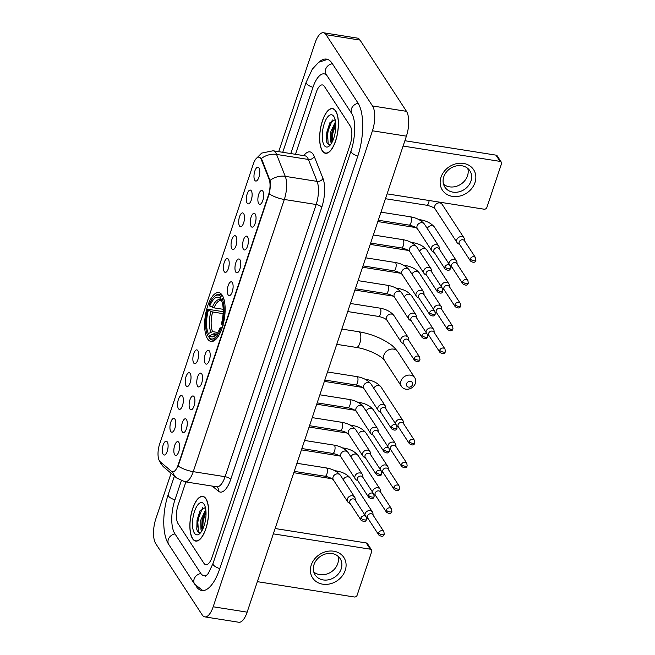<?xml version="1.0" encoding="UTF-8"?>
<svg xmlns="http://www.w3.org/2000/svg" width="655" height="655" viewBox="0 0 655 655"><rect width="100%" height="100%" fill="white"/><g stroke="black" fill="none" stroke-linecap="round" stroke-linejoin="round"><path stroke-width="0.98" d="M207.578 338.864A24.734 9.62 -81 0 0 211.016 341.452A24.734 9.62 -81 0 0 223.412 323.431A24.734 9.62 -81 0 0 222.192 295.184A24.734 9.62 -81 0 0 218.745 292.597A24.734 9.62 -81 0 0 206.35 310.617A24.734 9.62 -81 0 0 207.578 338.864M186.446 419.519A7 2.726 99 0 1 186.978 426.651A7 2.726 99 0 1 184.006 432.496A7 2.726 99 0 1 182.311 431.882A7 2.726 99 0 1 182.188 423.048A7 2.726 99 0 1 186.118 419.126A7 2.726 99 0 1 186.446 419.519M194.085 396.693A7 2.726 99 0 1 194.617 403.816A7 2.726 99 0 1 191.645 409.67A7 2.726 99 0 1 189.95 409.056A7 2.726 99 0 1 189.827 400.221A7 2.726 99 0 1 193.757 396.291A7 2.726 99 0 1 194.085 396.693M201.724 373.858A7 2.726 99 0 1 202.256 380.989A7 2.726 99 0 1 199.284 386.835A7 2.726 99 0 1 197.589 386.221A7 2.726 99 0 1 197.474 377.386A7 2.726 99 0 1 201.396 373.465A7 2.726 99 0 1 201.724 373.858M209.363 351.031A7 2.726 99 0 1 209.895 358.154A7 2.726 99 0 1 206.923 364.008A7 2.726 99 0 1 205.228 363.394A7 2.726 99 0 1 205.113 354.56A7 2.726 99 0 1 209.035 350.63A7 2.726 99 0 1 209.363 351.031M232.288 282.534A7 2.726 99 0 1 232.82 289.657A7 2.726 99 0 1 229.84 295.511A7 2.726 99 0 1 228.145 294.897A7 2.726 99 0 1 228.03 286.063A7 2.726 99 0 1 231.952 282.133A7 2.726 99 0 1 232.288 282.534M239.927 259.707A7 2.726 99 0 1 240.459 266.831A7 2.726 99 0 1 237.478 272.685A7 2.726 99 0 1 235.784 272.071A7 2.726 99 0 1 235.669 263.236A7 2.726 99 0 1 239.591 259.306A7 2.726 99 0 1 239.927 259.707M247.565 236.873A7 2.726 99 0 1 248.098 243.996A7 2.726 99 0 1 245.117 249.85A7 2.726 99 0 1 243.423 249.236A7 2.726 99 0 1 243.308 240.401A7 2.726 99 0 1 247.23 236.471A7 2.726 99 0 1 247.565 236.873M255.204 214.038A7 2.726 99 0 1 255.737 221.169A7 2.726 99 0 1 252.756 227.023A7 2.726 99 0 1 251.061 226.409A7 2.726 99 0 1 250.947 217.575A7 2.726 99 0 1 254.869 213.645A7 2.726 99 0 1 255.204 214.038M262.843 191.211A7 2.726 99 0 1 263.375 198.334A7 2.726 99 0 1 260.395 204.188A7 2.726 99 0 1 258.7 203.574A7 2.726 99 0 1 258.586 194.74A7 2.726 99 0 1 262.508 190.81A7 2.726 99 0 1 262.843 191.211M178.807 442.354A7 2.726 99 0 1 179.339 449.477A7 2.726 99 0 1 176.367 455.331A7 2.726 99 0 1 174.672 454.717A7 2.726 99 0 1 174.549 445.883A7 2.726 99 0 1 178.479 441.953A7 2.726 99 0 1 178.807 442.354M174.91 419.102A7 2.726 99 0 1 175.442 426.225A7 2.726 99 0 1 172.47 432.079A7 2.726 99 0 1 170.775 431.465A7 2.726 99 0 1 170.652 422.631A7 2.726 99 0 1 174.582 418.701A7 2.726 99 0 1 174.91 419.102M182.548 396.275A7 2.726 99 0 1 183.081 403.398A7 2.726 99 0 1 180.109 409.252A7 2.726 99 0 1 178.414 408.638A7 2.726 99 0 1 178.291 399.804A7 2.726 99 0 1 182.221 395.874A7 2.726 99 0 1 182.548 396.275M190.187 373.44A7 2.726 99 0 1 190.72 380.563A7 2.726 99 0 1 187.748 386.417A7 2.726 99 0 1 186.053 385.803A7 2.726 99 0 1 185.93 376.969A7 2.726 99 0 1 189.86 373.039A7 2.726 99 0 1 190.187 373.44M197.826 350.605A7 2.726 99 0 1 198.359 357.736A7 2.726 99 0 1 195.386 363.59A7 2.726 99 0 1 193.692 362.968A7 2.726 99 0 1 193.569 354.142A7 2.726 99 0 1 197.499 350.212A7 2.726 99 0 1 197.826 350.605M228.382 259.282A7 2.726 99 0 1 228.914 266.413A7 2.726 99 0 1 225.942 272.259A7 2.726 99 0 1 224.247 271.645A7 2.726 99 0 1 224.125 262.811A7 2.726 99 0 1 228.055 258.889A7 2.726 99 0 1 228.382 259.282M236.021 236.455A7 2.726 99 0 1 236.553 243.578A7 2.726 99 0 1 233.581 249.432A7 2.726 99 0 1 231.886 248.818A7 2.726 99 0 1 231.764 239.984A7 2.726 99 0 1 235.694 236.054A7 2.726 99 0 1 236.021 236.455M243.66 213.62A7 2.726 99 0 1 244.192 220.751A7 2.726 99 0 1 241.22 226.597A7 2.726 99 0 1 239.525 225.983A7 2.726 99 0 1 239.402 217.149A7 2.726 99 0 1 243.332 213.227A7 2.726 99 0 1 243.66 213.62M251.299 190.793A7 2.726 99 0 1 251.831 197.916A7 2.726 99 0 1 248.859 203.77A7 2.726 99 0 1 247.164 203.156A7 2.726 99 0 1 247.041 194.322A7 2.726 99 0 1 250.971 190.392A7 2.726 99 0 1 251.299 190.793M258.938 167.958A7 2.726 99 0 1 259.47 175.082A7 2.726 99 0 1 256.498 180.936A7 2.726 99 0 1 254.803 180.322A7 2.726 99 0 1 254.689 171.487A7 2.726 99 0 1 258.61 167.557A7 2.726 99 0 1 258.938 167.958M167.271 441.937A7 2.726 99 0 1 167.803 449.06A7 2.726 99 0 1 164.823 454.914A7 2.726 99 0 1 163.136 454.3A7 2.726 99 0 1 163.013 445.466A7 2.726 99 0 1 166.943 441.535A7 2.726 99 0 1 167.271 441.937M160.213 461.783A12.601 4.904 99 0 1 159.517 460.981A12.601 4.904 99 0 1 159.574 444.229L253.338 163.987A12.601 4.904 99 0 1 258.979 157.167A12.601 4.904 99 0 1 261.312 159.632L269.123 179.306A12.601 4.904 99 0 1 268.493 194.912L178.127 464.976A12.601 4.904 99 0 1 172.494 471.796A12.601 4.904 99 0 1 171.43 471.289L160.213 461.783M168.007 447.66A4.2 1.637 -81 0 0 167.729 449.42M259.683 173.681A4.2 1.637 -81 0 0 259.405 175.442M252.044 196.516A4.2 1.637 -81 0 0 251.766 198.277M244.405 219.343A4.2 1.637 -81 0 0 244.127 221.103M236.766 242.178A4.2 1.637 -81 0 0 236.488 243.938M229.127 265.005A4.2 1.637 -81 0 0 228.849 266.765M198.563 356.336A4.2 1.637 -81 0 0 198.285 358.089M190.924 379.163A4.2 1.637 -81 0 0 190.646 380.923M183.285 401.998A4.2 1.637 -81 0 0 183.007 403.758M175.646 424.825A4.2 1.637 -81 0 0 175.368 426.585M179.552 448.077A4.2 1.637 -81 0 0 179.274 449.838M263.58 196.934A4.2 1.637 -81 0 0 263.302 198.694M255.941 219.769A4.2 1.637 -81 0 0 255.663 221.521M248.302 242.596A4.2 1.637 -81 0 0 248.024 244.356M240.663 265.431A4.2 1.637 -81 0 0 240.385 267.191M233.024 288.257A4.2 1.637 -81 0 0 232.746 290.018M210.108 356.754A4.2 1.637 -81 0 0 209.829 358.514M202.469 379.581A4.2 1.637 -81 0 0 202.19 381.341M194.83 402.416A4.2 1.637 -81 0 0 194.551 404.176M187.191 425.242A4.2 1.637 -81 0 0 186.912 427.003M192.57 538.705A22.63 8.81 -81 0 0 195.722 541.071A22.63 8.81 -81 0 0 207.062 524.573A22.63 8.81 -81 0 0 205.948 498.725A22.63 8.81 -81 0 0 202.796 496.359A22.63 8.81 -81 0 0 191.457 512.849A22.63 8.81 -81 0 0 192.57 538.705M322.325 150.904A22.63 8.81 -81 0 0 325.478 153.27A22.63 8.81 -81 0 0 336.817 136.772A22.63 8.81 -81 0 0 335.704 110.924A22.63 8.81 -81 0 0 332.552 108.558A22.63 8.81 -81 0 0 321.212 125.056A22.63 8.81 -81 0 0 322.325 150.904M260.494 157.83L261.926 159.73L270.024 180.444C270.597 184.276 270.327 188.755 269.213 193.88L178.144 466.082A16.334 5.952 -161.5 0 0 193.241 471.666A18.668 7.262 99 0 1 184.89 481.769L216.74 486.804A18.668 7.262 -81 0 0 225.091 476.701L316.168 204.507A18.668 7.262 -81 0 0 317.102 181.386L308.399 159.46A18.668 7.262 -81 0 0 307.539 157.765A18.668 7.262 -81 0 0 304.943 155.808L305.181 155.857M324.381 86.394A14.001 5.445 -81 0 0 322.432 84.929A14.001 5.445 -81 0 0 316.16 92.502L295.479 154.318L316.16 92.502A14.001 5.445 -81 0 1 322.432 84.929A14.001 5.445 -81 0 1 324.381 86.394L350.196 125.981L324.381 86.394M185.864 481.924L178.135 505.03A14.001 5.445 -81 0 0 178.078 523.648L203.893 563.234A14.001 5.445 -81 0 0 205.842 564.7A14.001 5.445 -81 0 0 212.105 557.127L350.138 144.599A14.001 5.445 -81 0 0 350.196 125.981A14.001 5.445 -81 0 1 350.138 144.599L212.105 557.127A14.001 5.445 -81 0 1 205.842 564.7A14.001 5.445 -81 0 1 203.893 563.234L178.078 523.648A14.001 5.445 -81 0 1 178.135 505.03L185.864 481.924M205.875 498.93A22.401 8.72 -81 0 0 202.755 496.588A22.401 8.72 -81 0 0 191.53 512.914A22.401 8.72 -81 0 0 192.644 538.492A22.401 8.72 -81 0 0 195.763 540.842A22.401 8.72 -81 0 0 206.98 524.516A22.401 8.72 -81 0 0 205.875 498.93M201.871 530.861L201.003 529.838L200.684 520.316L205.76 509.426M202.338 530.026L201.805 528.38L202.027 520.529L204.737 512.734L205.924 510.916M194.429 533.137A16.334 6.353 -81 0 0 199.595 533.76A16.334 6.353 -81 0 0 205.539 519.71A16.334 6.353 -81 0 0 204.221 504.514A16.334 6.353 -81 0 0 204.082 504.293A16.334 6.353 -81 0 0 194.502 511.424A16.334 6.353 -81 0 0 194.429 533.137M205.367 507.445L199.726 511.195L196.697 528.962L197.458 531.287L200.561 532.761M198.481 532.605L197.712 520.226L202.583 507.764M202.714 529.265L203.107 521.077L205.989 511.866M196.787 529.379L197.04 520.119L200.094 510.581M202.059 529.355L202.436 520.971L205.293 511.817M345.226 570.39A18.668 15.794 -33.1 0 1 322.719 584.186A18.668 15.794 -33.1 0 1 311.256 565.019A18.668 15.794 -33.1 0 1 333.755 551.215A18.668 15.794 -33.1 0 1 345.226 570.39M314.023 564.594A14.934 12.633 146.9 0 0 315.104 574.902A14.934 12.633 146.9 0 0 328.966 579.691A14.934 12.633 146.9 0 0 341.198 568.892A14.934 12.633 146.9 0 0 340.117 558.584A14.934 12.633 146.9 0 0 326.255 553.786A14.934 12.633 146.9 0 0 314.023 564.594M337.996 556.201A14.934 12.633 -33.1 0 1 337.751 563.603A14.934 12.633 -33.1 0 1 313.778 571.995M257.349 581.656L354.29 596.992A2.333 1.973 146.9 0 0 357.106 595.264L371.721 551.584A2.333 1.973 146.9 0 0 370.288 549.185L366.21 542.938L275.125 528.528M273.34 533.858L370.288 549.185M366.21 542.938A2.333 1.973 -33.1 0 1 367.48 543.724L371.557 549.971M335.63 111.129A22.401 8.72 -81 0 0 332.511 108.787A22.401 8.72 -81 0 0 321.286 125.113A22.401 8.72 -81 0 0 322.399 150.699A22.401 8.72 -81 0 0 325.519 153.041A22.401 8.72 -81 0 0 336.744 136.715A22.401 8.72 -81 0 0 335.63 111.129M331.627 143.06L330.759 142.037L330.439 132.515L335.516 121.633M332.093 142.225L331.561 140.579L331.79 132.728L334.492 124.933L335.679 123.115M324.192 145.336A16.334 6.353 -81 0 0 329.35 145.959A16.334 6.353 -81 0 0 335.294 131.909A16.334 6.353 -81 0 0 333.976 116.713A16.334 6.353 -81 0 0 333.837 116.492A16.334 6.353 -81 0 0 324.258 123.623A16.334 6.353 -81 0 0 324.192 145.336M335.123 119.644L329.481 123.394L326.452 141.161L327.213 143.486L330.316 144.96M328.237 144.804L327.467 132.425L332.339 119.963M332.47 141.464L332.863 133.276L335.745 124.065M326.542 141.578L326.796 132.318L329.85 122.78M331.815 141.554L332.191 133.17L335.049 124.016M412.494 384.714A3.267 2.767 146.9 0 0 410.488 381.366A3.267 2.767 146.9 0 0 406.55 383.781A3.267 2.767 146.9 0 0 408.556 387.13A3.267 2.767 146.9 0 0 412.494 384.714M400.95 381.022A7.934 6.714 -33.1 0 1 407.443 375.282A7.934 6.714 -33.1 0 1 414.811 377.829A7.934 6.714 -33.1 0 1 415.385 383.306A7.934 6.714 -33.1 0 1 408.884 389.045A7.934 6.714 -33.1 0 1 401.523 386.499A7.934 6.714 -33.1 0 1 400.95 381.022M216.6 334.14L213.931 333.714L209.674 335.671A20.068 7.811 -81 0 0 215.298 335.507A20.068 7.811 -81 0 0 219.998 327.983L221.75 329.506M209.354 336.629L208.249 336.457L207.676 335.491A22.213 8.646 -81 0 1 207.758 309.226L223.199 311.682M214.422 296.568A22.213 8.646 -81 0 1 220.735 296.478L221.857 295.782A23.146 9.006 -81 0 0 219.351 294.3A23.146 9.006 -81 0 0 215.249 295.839L214.422 296.568A22.213 8.646 -81 0 0 209.141 305.099L209.772 306.065L214.021 307.866L223.183 309.316M221.857 295.782L222.618 295.904M223.511 297.91L222.094 298.557A22.213 8.646 -81 0 1 222.004 324.831L223.126 325.379M224.518 301.701A23.146 9.006 -81 0 0 223.216 297.861M220.629 328.949A22.213 8.646 -81 0 1 209.035 337.579L209.608 338.537A23.146 9.006 -81 0 0 212.114 340.019A23.146 9.006 -81 0 0 219.319 334.574M220.735 296.478L220.096 298.385A20.068 7.811 -81 0 0 209.772 306.065M222.004 324.831L221.374 323.865A20.068 7.811 -81 0 0 221.456 300.465L222.094 298.557M209.035 337.579L209.674 335.671M214.021 307.866A17.267 6.722 -81 0 1 221.005 300.514L221.652 300.907L220.096 298.385M219.998 327.983L222.602 327.263M207.758 309.226L208.388 310.183A20.068 7.811 -81 0 0 208.315 333.583L207.676 335.491M223.109 313.647L212.638 311.985L208.388 310.183M208.315 333.583L212.572 331.635L217.787 332.453M373.121 515.198L372.932 513.405A4.2 3.553 146.9 0 0 372.449 512.03A4.2 3.553 146.9 0 0 370.173 510.622A4.2 3.553 146.9 0 0 365.113 513.725A4.2 3.553 146.9 0 0 364.917 515.002M378.59 532.933A3.029 2.563 146.9 0 1 381.079 530.738A3.029 2.563 146.9 0 1 383.895 531.713L372.834 514.756A3.029 2.563 146.9 0 0 371.188 513.733A3.029 2.563 146.9 0 0 367.529 515.976A3.029 2.563 146.9 0 0 367.75 518.064L378.811 535.029C381.759 536.895 383.568 536.658 384.231 534.333A3.029 1.105 18.5 0 1 382.233 534.726A3.029 1.105 -161.5 0 1 378.59 532.933A3.029 2.563 146.9 0 0 378.811 535.029M380.76 492.363L380.571 490.57A4.2 3.553 146.9 0 0 380.088 489.203A4.2 3.553 146.9 0 0 377.812 487.787A4.2 3.553 146.9 0 0 372.752 490.89A4.2 3.553 146.9 0 0 372.556 492.175M386.229 510.106A3.029 2.563 146.9 0 1 388.718 507.912A3.029 2.563 146.9 0 1 391.534 508.886L380.473 491.921A3.029 2.563 146.9 0 0 378.827 490.898A3.029 2.563 146.9 0 0 375.168 493.141A3.029 2.563 146.9 0 0 375.389 495.237L386.45 512.194C389.398 514.06 391.207 513.831 391.87 511.506A3.029 1.105 18.5 0 1 389.872 511.891A3.029 1.105 -161.5 0 1 386.229 510.106A3.029 2.563 146.9 0 0 386.45 512.194M388.399 469.537L388.21 467.735A4.2 3.553 146.9 0 0 387.727 466.368A4.2 3.553 146.9 0 0 385.451 464.952A4.2 3.553 146.9 0 0 380.391 468.063A4.2 3.553 146.9 0 0 380.195 469.34M393.868 487.271A3.029 2.563 146.9 0 1 396.357 485.077A3.029 2.563 146.9 0 1 399.173 486.051L388.112 469.095A3.029 2.563 146.9 0 0 386.466 468.071A3.029 2.563 146.9 0 0 382.807 470.315A3.029 2.563 146.9 0 0 383.028 472.402L394.089 489.367C397.036 491.225 398.846 490.996 399.509 488.671A3.029 1.105 18.5 0 1 397.511 489.064A3.029 1.105 -161.5 0 1 393.868 487.271A3.029 2.563 146.9 0 0 394.089 489.367M396.038 446.702L395.849 444.909A4.2 3.553 146.9 0 0 395.366 443.541A4.2 3.553 146.9 0 0 393.09 442.125A4.2 3.553 146.9 0 0 388.03 445.228A4.2 3.553 146.9 0 0 387.834 446.514M401.507 464.444A3.029 2.563 146.9 0 1 403.996 462.25A3.029 2.563 146.9 0 1 406.812 463.224L395.751 446.26A3.029 2.563 146.9 0 0 394.105 445.236A3.029 2.563 146.9 0 0 390.445 447.48A3.029 2.563 146.9 0 0 390.667 449.576L401.728 466.532C404.675 468.399 406.485 468.169 407.148 465.844A3.029 1.105 18.5 0 1 405.15 466.229A3.029 1.105 -161.5 0 1 401.507 464.444A3.029 2.563 146.9 0 0 401.728 466.532M403.677 423.875L403.488 422.074A4.2 3.553 146.9 0 0 403.005 420.707A4.2 3.553 146.9 0 0 400.729 419.29A4.2 3.553 146.9 0 0 395.669 422.401A4.2 3.553 146.9 0 0 395.473 423.679M409.154 441.609A3.029 2.563 146.9 0 1 411.635 439.415A3.029 2.563 146.9 0 1 414.451 440.389L403.39 423.425A3.029 2.563 146.9 0 0 401.744 422.409A3.029 2.563 146.9 0 0 398.084 424.653A3.029 2.563 146.9 0 0 398.305 426.741L409.367 443.705C412.314 445.564 414.124 445.334 414.787 443.009A3.029 1.105 18.5 0 1 412.789 443.402A3.029 1.105 -161.5 0 1 409.154 441.609A3.029 2.563 146.9 0 0 409.367 443.705M434.232 332.552L434.044 330.75A4.2 3.553 146.9 0 0 433.561 329.383A4.2 3.553 146.9 0 0 431.285 327.967A4.2 3.553 146.9 0 0 426.225 331.07A4.2 3.553 146.9 0 0 426.028 332.355M439.71 350.286A3.029 2.563 146.9 0 1 442.191 348.092A3.029 2.563 146.9 0 1 445.007 349.066L433.946 332.101A3.029 2.563 146.9 0 0 432.3 331.086A3.029 2.563 146.9 0 0 428.648 333.321A3.029 2.563 146.9 0 0 428.861 335.417L439.923 352.382C442.87 354.24 444.68 354.011 445.343 351.686A3.029 1.105 18.5 0 1 443.353 352.079A3.029 1.105 -161.5 0 1 439.71 350.286A3.029 2.563 146.9 0 0 439.923 352.382M441.871 309.717L441.683 307.924A4.2 3.553 146.9 0 0 441.2 306.548A4.2 3.553 146.9 0 0 438.924 305.14A4.2 3.553 146.9 0 0 433.864 308.243A4.2 3.553 146.9 0 0 433.667 309.528M447.349 327.451A3.029 2.563 146.9 0 1 449.829 325.257A3.029 2.563 146.9 0 1 452.646 326.231L441.585 309.275A3.029 2.563 146.9 0 0 439.939 308.251A3.029 2.563 146.9 0 0 436.287 310.495A3.029 2.563 146.9 0 0 436.5 312.591L447.561 329.547C450.509 331.414 452.318 331.176 452.982 328.851A3.029 1.105 18.5 0 1 450.992 329.244A3.029 1.105 -161.5 0 1 447.349 327.451A3.029 2.563 146.9 0 0 447.561 329.547M449.51 286.89L449.322 285.089A4.2 3.553 146.9 0 0 448.839 283.721A4.2 3.553 146.9 0 0 446.563 282.305A4.2 3.553 146.9 0 0 441.503 285.408A4.2 3.553 146.9 0 0 441.306 286.694M454.988 304.624A3.029 2.563 146.9 0 1 457.468 302.43A3.029 2.563 146.9 0 1 460.285 303.404L449.224 286.44A3.029 2.563 146.9 0 0 447.578 285.416A3.029 2.563 146.9 0 0 443.926 287.66A3.029 2.563 146.9 0 0 444.139 289.756L455.2 306.72C458.148 308.579 459.957 308.349 460.621 306.024A3.029 1.105 18.5 0 1 458.631 306.417A3.029 1.105 -161.5 0 1 454.988 304.624A3.029 2.563 146.9 0 0 455.2 306.72M457.149 264.055L456.961 262.262A4.2 3.553 146.9 0 0 456.478 260.886A4.2 3.553 146.9 0 0 454.202 259.478A4.2 3.553 146.9 0 0 449.142 262.581A4.2 3.553 146.9 0 0 448.945 263.859M462.626 281.789A3.029 2.563 146.9 0 1 465.107 279.595A3.029 2.563 146.9 0 1 467.924 280.569L456.863 263.613A3.029 2.563 146.9 0 0 455.217 262.589A3.029 2.563 146.9 0 0 451.565 264.833A3.029 2.563 146.9 0 0 451.778 266.921L462.848 283.885C465.787 285.752 467.596 285.514 468.259 283.189A3.029 1.105 18.5 0 1 466.27 283.582A3.029 1.105 -161.5 0 1 462.626 281.789A3.029 2.563 146.9 0 0 462.848 283.885M464.788 241.22L464.6 239.427A4.2 3.553 146.9 0 0 464.117 238.06A4.2 3.553 146.9 0 0 461.841 236.643A4.2 3.553 146.9 0 0 456.781 239.746A4.2 3.553 146.9 0 0 457.084 242.645A4.2 3.553 146.9 0 0 458.14 243.644L459.712 244.536M470.265 258.962A3.029 2.563 146.9 0 1 472.746 256.768A3.029 2.563 146.9 0 1 475.563 257.743L464.501 240.778A3.029 2.563 146.9 0 0 462.856 239.755A3.029 2.563 146.9 0 0 459.204 241.998A3.029 2.563 146.9 0 0 459.417 244.094L470.486 261.058C473.426 262.917 475.235 262.688 475.898 260.363A3.029 1.105 18.5 0 1 473.909 260.755A3.029 1.105 -161.5 0 1 470.265 258.962A3.029 2.563 146.9 0 0 470.486 261.058M355.37 500.371L355.182 498.578A4.2 3.553 146.9 0 0 354.699 497.202A4.2 3.553 146.9 0 0 352.423 495.794A4.2 3.553 146.9 0 0 347.363 498.897A4.2 3.553 146.9 0 0 347.666 501.796A4.2 3.553 146.9 0 0 348.722 502.786L350.294 503.687M360.839 518.105A3.029 2.563 146.9 0 1 363.328 515.911A3.029 2.563 146.9 0 1 366.145 516.885L355.084 499.929A3.029 2.563 146.9 0 0 353.438 498.905A3.029 2.563 146.9 0 0 349.778 501.149A3.029 2.563 146.9 0 0 349.999 503.245L361.061 520.201C364.008 522.068 365.817 521.83 366.481 519.505A3.029 1.105 18.5 0 1 364.483 519.898A3.029 1.105 -161.5 0 1 360.839 518.105A3.029 2.563 146.9 0 0 361.061 520.201M363.009 477.544L362.821 475.743A4.2 3.553 146.9 0 0 362.338 474.376A4.2 3.553 146.9 0 0 360.062 472.959A4.2 3.553 146.9 0 0 355.002 476.062A4.2 3.553 146.9 0 0 355.305 478.961A4.2 3.553 146.9 0 0 356.361 479.959L357.933 480.852M368.478 495.278A3.029 2.563 146.9 0 1 370.967 493.084A3.029 2.563 146.9 0 1 373.784 494.058L362.723 477.094A3.029 2.563 146.9 0 0 361.077 476.07A3.029 2.563 146.9 0 0 357.417 478.314A3.029 2.563 146.9 0 0 357.638 480.41L368.7 497.374C371.647 499.233 373.456 499.004 374.12 496.678A3.029 1.105 18.5 0 1 372.122 497.071A3.029 1.105 -161.5 0 1 368.478 495.278A3.029 2.563 146.9 0 0 368.7 497.374M370.648 454.709L370.46 452.916A4.2 3.553 146.9 0 0 369.977 451.541A4.2 3.553 146.9 0 0 367.701 450.132A4.2 3.553 146.9 0 0 362.641 453.235A4.2 3.553 146.9 0 0 362.944 456.134A4.2 3.553 146.9 0 0 364 457.125L365.572 458.025M376.126 472.443A3.029 2.563 146.9 0 1 378.606 470.249A3.029 2.563 146.9 0 1 381.423 471.223L370.362 454.267A3.029 2.563 146.9 0 0 368.716 453.244A3.029 2.563 146.9 0 0 365.056 455.487A3.029 2.563 146.9 0 0 365.277 457.575L376.338 474.539C379.286 476.406 381.095 476.169 381.759 473.843A3.029 1.105 18.5 0 1 379.761 474.236A3.029 1.105 -161.5 0 1 376.126 472.443A3.029 2.563 146.9 0 0 376.338 474.539M378.287 431.874L378.099 430.081A4.2 3.553 146.9 0 0 377.616 428.714A4.2 3.553 146.9 0 0 375.34 427.297A4.2 3.553 146.9 0 0 370.28 430.4A4.2 3.553 146.9 0 0 370.583 433.299A4.2 3.553 146.9 0 0 371.639 434.29L373.211 435.19M383.764 449.617A3.029 2.563 146.9 0 1 386.245 447.422A3.029 2.563 146.9 0 1 389.062 448.397L378 431.432A3.029 2.563 146.9 0 0 376.355 430.409A3.029 2.563 146.9 0 0 372.695 432.652A3.029 2.563 146.9 0 0 372.916 434.748L383.977 451.704C386.925 453.571 388.734 453.342 389.398 451.017A3.029 1.105 18.5 0 1 387.408 451.41A3.029 1.105 -161.5 0 1 383.764 449.617A3.029 2.563 146.9 0 0 383.977 451.704M385.926 409.048L385.738 407.246A4.2 3.553 146.9 0 0 385.255 405.879A4.2 3.553 146.9 0 0 382.978 404.462A4.2 3.553 146.9 0 0 377.919 407.574A4.2 3.553 146.9 0 0 378.222 410.472A4.2 3.553 146.9 0 0 379.278 411.463L380.85 412.363M391.403 426.782A3.029 2.563 146.9 0 1 393.884 424.587A3.029 2.563 146.9 0 1 396.701 425.562L385.639 408.605A3.029 2.563 146.9 0 0 383.994 407.582A3.029 2.563 146.9 0 0 380.334 409.825A3.029 2.563 146.9 0 0 380.555 411.913L391.616 428.878C394.564 430.736 396.373 430.507 397.036 428.182A3.029 1.105 18.5 0 1 395.047 428.575A3.029 1.105 -161.5 0 1 391.403 426.782A3.029 2.563 146.9 0 0 391.616 428.878M408.843 340.551L408.654 338.758A4.2 3.553 146.9 0 0 408.171 337.39A4.2 3.553 146.9 0 0 405.895 335.974A4.2 3.553 146.9 0 0 400.835 339.077A4.2 3.553 146.9 0 0 401.138 341.976A4.2 3.553 146.9 0 0 402.195 342.966L403.767 343.867M414.32 358.293A3.029 2.563 146.9 0 1 416.801 356.099A3.029 2.563 146.9 0 1 419.618 357.073L408.556 340.109A3.029 2.563 146.9 0 0 406.911 339.085A3.029 2.563 146.9 0 0 403.259 341.329A3.029 2.563 146.9 0 0 403.472 343.425L414.533 360.381C417.481 362.248 419.29 362.019 419.953 359.685A3.029 1.105 18.5 0 1 417.964 360.078A3.029 1.105 -161.5 0 1 414.32 358.293A3.029 2.563 146.9 0 0 414.533 360.381M416.482 317.724L416.293 315.923A4.2 3.553 146.9 0 0 415.81 314.556A4.2 3.553 146.9 0 0 413.534 313.139A4.2 3.553 146.9 0 0 408.474 316.25A4.2 3.553 146.9 0 0 408.777 319.149A4.2 3.553 146.9 0 0 409.834 320.139L411.406 321.04M421.959 335.458A3.029 2.563 146.9 0 1 424.44 333.264A3.029 2.563 146.9 0 1 427.257 334.238L416.195 317.274A3.029 2.563 146.9 0 0 414.549 316.259A3.029 2.563 146.9 0 0 410.898 318.502A3.029 2.563 146.9 0 0 411.111 320.59L422.172 337.554C425.12 339.413 426.929 339.184 427.592 336.858A3.029 1.105 18.5 0 1 425.603 337.251A3.029 1.105 -161.5 0 1 421.959 335.458A3.029 2.563 146.9 0 0 422.172 337.554M424.121 294.889L423.932 293.096A4.2 3.553 146.9 0 0 423.449 291.729A4.2 3.553 146.9 0 0 421.173 290.312A4.2 3.553 146.9 0 0 416.113 293.415A4.2 3.553 146.9 0 0 416.416 296.314A4.2 3.553 146.9 0 0 417.472 297.305L419.044 298.205M429.598 312.631A3.029 2.563 146.9 0 1 432.079 310.429A3.029 2.563 146.9 0 1 434.895 311.403L423.834 294.447A3.029 2.563 146.9 0 0 422.188 293.424A3.029 2.563 146.9 0 0 418.537 295.667A3.029 2.563 146.9 0 0 418.75 297.763L429.819 314.719C432.758 316.586 434.568 316.357 435.231 314.023A3.029 1.105 18.5 0 1 433.242 314.416A3.029 1.105 -161.5 0 1 429.598 312.631A3.029 2.563 146.9 0 0 429.819 314.719M431.768 272.062L431.571 270.261A4.2 3.553 146.9 0 0 431.088 268.894A4.2 3.553 146.9 0 0 428.812 267.477A4.2 3.553 146.9 0 0 423.752 270.581A4.2 3.553 146.9 0 0 424.055 273.479A4.2 3.553 146.9 0 0 425.111 274.478L426.683 275.37M437.237 289.797A3.029 2.563 146.9 0 1 439.718 287.602A3.029 2.563 146.9 0 1 442.534 288.577L431.473 271.612A3.029 2.563 146.9 0 0 429.827 270.597A3.029 2.563 146.9 0 0 426.176 272.832A3.029 2.563 146.9 0 0 426.389 274.928L437.458 291.893C440.397 293.751 442.207 293.522 442.87 291.197A3.029 1.105 18.5 0 1 440.88 291.59A3.029 1.105 -161.5 0 1 437.237 289.797A3.029 2.563 146.9 0 0 437.458 291.893M439.407 249.227L439.21 247.434A4.2 3.553 146.9 0 0 438.727 246.059A4.2 3.553 146.9 0 0 436.451 244.651A4.2 3.553 146.9 0 0 431.391 247.754A4.2 3.553 146.9 0 0 431.694 250.652A4.2 3.553 146.9 0 0 432.758 251.643L434.322 252.543M444.876 266.962A3.029 2.563 146.9 0 1 447.357 264.767A3.029 2.563 146.9 0 1 450.173 265.742L439.112 248.785A3.029 2.563 146.9 0 0 437.466 247.762A3.029 2.563 146.9 0 0 433.815 250.005A3.029 2.563 146.9 0 0 434.028 252.101L445.097 269.058C448.036 270.924 449.846 270.687 450.509 268.362A3.029 1.105 18.5 0 1 448.519 268.755A3.029 1.105 -161.5 0 1 444.876 266.962A3.029 2.563 146.9 0 0 445.097 269.058M474.981 182.589A18.668 15.794 -33.1 0 1 452.482 196.385A18.668 15.794 -33.1 0 1 441.011 177.218A18.668 15.794 -33.1 0 1 463.511 163.422A18.668 15.794 -33.1 0 1 474.981 182.589M443.779 176.793A14.934 12.633 146.9 0 0 444.86 187.101A14.934 12.633 146.9 0 0 458.721 191.899A14.934 12.633 146.9 0 0 470.953 181.091A14.934 12.633 146.9 0 0 469.872 170.783A14.934 12.633 146.9 0 0 456.011 165.985A14.934 12.633 146.9 0 0 443.779 176.793M467.752 168.4A14.934 12.633 -33.1 0 1 467.506 175.802A14.934 12.633 -33.1 0 1 443.533 184.194M387.105 193.864L484.053 209.191A2.333 1.973 146.9 0 0 486.861 207.463L501.476 163.783A2.333 1.973 146.9 0 0 500.043 161.384L495.966 155.137L404.88 140.727M403.095 146.057L500.043 161.384M495.966 155.137A2.333 1.973 -33.1 0 1 497.235 155.923L501.312 162.17M326.87 75.44A25.201 9.809 -81 0 0 324.176 73.868A25.201 9.809 -81 0 0 312.902 87.5L290.795 153.573M181.312 480.786L174.877 500.027A25.201 9.809 -81 0 0 174.762 533.538L200.586 573.125A25.201 9.809 -81 0 0 204.098 575.761A25.201 9.809 -81 0 0 206.849 575.254M171.086 473.254L155.833 518.842A18.668 7.262 -81 0 0 155.751 543.666L202.223 614.922A18.668 7.262 -81 0 0 204.827 616.879A18.668 7.262 -81 0 0 213.178 606.776L372.441 130.787A18.668 7.262 -81 0 0 372.523 105.963L326.043 34.699A18.668 7.262 -81 0 0 323.447 32.75A18.668 7.262 -81 0 0 315.096 42.853L278.686 151.657M204.827 616.879L238.797 622.25A18.668 7.262 -81 0 0 247.148 612.147L406.411 136.158A18.668 7.262 -81 0 0 406.493 111.334L360.013 40.078A18.668 7.262 -81 0 0 357.417 38.121L323.447 32.75M195.845 585.807L196.172 586.315A40.135 15.614 -81 0 0 201.765 590.515A40.135 15.614 -81 0 0 219.72 568.794L357.753 156.267A40.135 15.614 -81 0 0 357.917 102.901L332.101 63.314A40.135 15.614 -81 0 0 326.509 59.114A40.135 15.614 -81 0 0 319.493 61.726M178.127 464.976L178.545 465.042M268.493 194.912L268.91 194.977M269.123 179.306L269.737 179.405M261.312 159.632L261.926 159.73M303.805 155.636A23.334 9.08 99 0 1 313.164 154.318A23.334 9.08 99 0 1 314.244 156.439L322.948 178.357A23.334 9.08 99 0 1 321.769 207.258L230.691 479.46A23.334 9.08 99 0 1 218.287 491.144L212.351 486.108M159.394 460.776L160.942 463.732L164.192 467.424A16.334 14.639 -49.7 0 1 160.311 461.865M255.909 158.903L261.648 153.098L273.094 150.773A18.668 7.262 99 0 1 275.698 152.73A18.668 7.262 99 0 1 276.557 154.424L285.261 176.351A18.668 7.262 99 0 1 284.319 199.472L193.241 471.666L225.091 476.701A4.667 1.703 -161.5 0 1 230.691 479.46M269.213 193.88A16.334 5.952 18.5 0 0 284.319 199.472L316.168 204.507A4.667 1.703 -161.5 0 1 321.769 207.258M270.024 180.444A16.334 12.576 -21.7 0 1 285.261 176.351L317.102 181.386A4.667 3.594 158.3 0 0 322.948 178.357M164.192 467.424L176.694 478.003A16.334 14.639 -49.7 0 1 172.584 471.813M261.247 158.576A16.334 12.576 -21.7 0 1 276.557 154.424L308.399 159.46A4.667 3.594 158.3 0 0 314.244 156.439M218.287 491.144A4.667 4.184 130.3 0 0 217.067 486.919L216.74 486.804M383.961 354.977A7.934 6.714 146.9 0 0 384.534 360.455C381.423 355.698 367.43 349.009 356.312 347.42A7.934 3.087 99 0 0 359.857 343.13A7.934 3.087 99 0 0 359.89 332.584A7.934 3.087 99 0 0 358.784 331.749C367.021 333.108 374.914 335.688 382.446 339.478L386.417 341.681C390.339 344.522 391.698 344.088 397.822 351.784A7.934 6.714 146.9 0 0 390.454 349.238A7.934 6.714 146.9 0 0 383.961 354.977M213.931 333.714A17.267 6.722 -81 0 0 215.61 334.623L216.338 334.451M221.39 300.571A17.947 6.984 -81 0 0 212.318 307.326M212.228 334.091A17.947 6.984 -81 0 0 216.265 334.533M210.935 311.444A17.947 6.984 -81 0 0 210.869 332.003M212.638 311.985A17.267 6.722 -81 0 0 212.572 331.635M334.697 470.667L336.375 470.937A4.2 1.637 99 0 1 336.965 471.371A4.2 1.637 99 0 1 337.3 472.23M336.375 470.937C342.573 471.985 347.265 474.433 350.45 478.297A4.2 3.553 146.9 0 0 346.741 476.906A4.2 3.553 146.9 0 0 343.245 479.64M342.336 447.84L344.014 448.102A4.2 1.637 99 0 1 344.604 448.544A4.2 1.637 99 0 1 344.939 449.395M344.014 448.102C350.212 449.15 354.904 451.606 358.089 455.462A4.2 3.553 146.9 0 0 354.38 454.079A4.2 3.553 146.9 0 0 350.883 456.805M349.975 425.005L351.653 425.267A4.2 1.637 99 0 1 352.243 425.709A4.2 1.637 99 0 1 352.578 426.569M351.653 425.267C357.851 426.323 362.543 428.771 365.727 432.636A4.2 3.553 146.9 0 0 362.019 431.244A4.2 3.553 146.9 0 0 358.522 433.978M357.614 402.17L359.292 402.44A4.2 1.637 99 0 1 359.882 402.882A4.2 1.637 99 0 1 360.217 403.734M359.292 402.44C365.49 403.488 370.181 405.944 373.366 409.801A4.2 3.553 146.9 0 0 369.657 408.417A4.2 3.553 146.9 0 0 366.161 411.144M365.253 379.343L366.931 379.605A4.2 1.637 99 0 1 367.52 380.047A4.2 1.637 99 0 1 367.856 380.907M366.931 379.605C373.129 380.661 377.82 383.11 381.005 386.974A4.2 3.553 146.9 0 0 377.296 385.582A4.2 3.553 146.9 0 0 373.8 388.317M395.808 288.02L397.487 288.282A4.2 1.637 99 0 1 398.076 288.724A4.2 1.637 99 0 1 398.42 289.584M397.487 288.282C403.685 289.33 408.376 291.786 411.561 295.651A4.2 3.553 146.9 0 0 407.852 294.259A4.2 3.553 146.9 0 0 404.356 296.993M403.447 265.185L405.126 265.455A4.2 1.637 99 0 1 405.715 265.889A4.2 1.637 99 0 1 406.059 266.749M405.126 265.455C411.324 266.503 416.015 268.959 419.2 272.816A4.2 3.553 146.9 0 0 415.491 271.432A4.2 3.553 146.9 0 0 411.995 274.158M411.086 242.358L412.765 242.62A4.2 1.637 99 0 1 413.354 243.062A4.2 1.637 99 0 1 413.698 243.922M412.765 242.62C418.971 243.668 423.654 246.124 426.839 249.989A4.2 3.553 146.9 0 0 423.13 248.597A4.2 3.553 146.9 0 0 419.634 251.332M418.725 219.523L420.404 219.793A4.2 1.637 99 0 1 420.993 220.227A4.2 1.637 99 0 1 421.337 221.087M420.404 219.793C426.61 220.841 431.293 223.298 434.478 227.154A4.2 3.553 146.9 0 0 430.769 225.77A4.2 3.553 146.9 0 0 427.273 228.497M440.307 202.272L442.117 204.327A4.2 3.553 146.9 0 0 438.22 202.976A4.2 3.553 146.9 0 0 434.781 206.014A4.2 3.553 146.9 0 0 434.707 206.251A4.2 3.553 146.9 0 0 435.084 208.912C433.635 207.406 430.851 206.186 426.733 205.252A4.2 1.637 99 0 0 428.534 203.214A4.2 1.637 99 0 0 429.107 200.504M296.952 463.29L326.346 467.94A4.2 1.637 99 0 1 326.927 468.382A4.2 1.637 99 0 1 326.829 474.195A4.2 1.637 99 0 1 325.036 476.242C329.146 477.167 331.929 478.387 333.387 479.902L347.666 501.796M354.699 497.202L340.42 475.309A4.2 3.553 146.9 0 0 336.514 473.958A4.2 3.553 146.9 0 0 333.076 476.996A4.2 3.553 146.9 0 0 333.01 477.233A4.2 3.553 146.9 0 0 333.379 479.894M304.591 440.463L333.985 445.113A4.2 1.637 99 0 1 334.566 445.547A4.2 1.637 99 0 1 334.468 451.36A4.2 1.637 99 0 1 332.674 453.407C336.785 454.333 339.568 455.552 341.026 457.067L355.305 478.961M362.338 474.376L348.059 452.474A4.2 3.553 146.9 0 0 344.153 451.123A4.2 3.553 146.9 0 0 340.715 454.169A4.2 3.553 146.9 0 0 340.649 454.398A4.2 3.553 146.9 0 0 341.018 457.067M312.23 417.628L341.623 422.279A4.2 1.637 99 0 1 342.213 422.721A4.2 1.637 99 0 1 342.106 428.534A4.2 1.637 99 0 1 340.313 430.572C344.424 431.506 347.207 432.726 348.665 434.24L362.944 456.134M369.977 451.541L355.698 429.647A4.2 3.553 146.9 0 0 351.792 428.296A4.2 3.553 146.9 0 0 348.354 431.334A4.2 3.553 146.9 0 0 348.288 431.571A4.2 3.553 146.9 0 0 348.656 434.232M319.869 394.801L349.262 399.452A4.2 1.637 99 0 1 349.852 399.886A4.2 1.637 99 0 1 349.754 405.699A4.2 1.637 99 0 1 347.952 407.746C352.062 408.671 354.846 409.891 356.304 411.406M377.616 428.714L363.337 406.812A4.2 3.553 146.9 0 0 359.439 405.461A4.2 3.553 146.9 0 0 355.993 408.499A4.2 3.553 146.9 0 0 355.927 408.736A4.2 3.553 146.9 0 0 356.295 411.397L370.583 433.299M327.508 371.966L356.901 376.617A4.2 1.637 99 0 1 357.491 377.059A4.2 1.637 99 0 1 357.393 382.872A4.2 1.637 99 0 1 355.591 384.911C359.701 385.844 362.485 387.064 363.943 388.571L378.222 410.472M385.255 405.879L370.976 383.986A4.2 3.553 146.9 0 0 367.078 382.635A4.2 3.553 146.9 0 0 363.631 385.672A4.2 3.553 146.9 0 0 363.566 385.91A4.2 3.553 146.9 0 0 363.934 388.571M350.425 303.478L379.818 308.12A4.2 1.637 99 0 1 380.408 308.562A4.2 1.637 99 0 1 380.309 314.375A4.2 1.637 99 0 1 378.508 316.422C382.618 317.348 385.402 318.567 386.859 320.082L401.138 341.976M408.171 337.39L393.892 315.489A4.2 3.553 146.9 0 0 389.995 314.138A4.2 3.553 146.9 0 0 386.548 317.176A4.2 3.553 146.9 0 0 386.483 317.413A4.2 3.553 146.9 0 0 386.859 320.074M358.064 280.643L387.457 285.293A4.2 1.637 99 0 1 388.047 285.736A4.2 1.637 99 0 1 387.948 291.549A4.2 1.637 99 0 1 386.147 293.587C390.257 294.513 393.041 295.732 394.498 297.247L408.777 319.149M415.81 314.556L401.531 292.654A4.2 3.553 146.9 0 0 397.634 291.311A4.2 3.553 146.9 0 0 394.195 294.349A4.2 3.553 146.9 0 0 394.122 294.578A4.2 3.553 146.9 0 0 394.498 297.247M365.703 257.816L395.096 262.459A4.2 1.637 99 0 1 395.685 262.901A4.2 1.637 99 0 1 395.587 268.714A4.2 1.637 99 0 1 393.786 270.761C397.896 271.686 400.68 272.906 402.137 274.42L416.416 296.314M423.449 291.729L409.17 269.827A4.2 3.553 146.9 0 0 405.273 268.476A4.2 3.553 146.9 0 0 401.834 271.514A4.2 3.553 146.9 0 0 401.761 271.751A4.2 3.553 146.9 0 0 402.137 274.412M373.342 234.981L402.735 239.632A4.2 1.637 99 0 1 403.324 240.066A4.2 1.637 99 0 1 403.226 245.887A4.2 1.637 99 0 1 401.425 247.926C405.535 248.851 408.319 250.071 409.776 251.585L424.055 273.479M431.088 268.894L416.809 246.992A4.2 3.553 146.9 0 0 412.912 245.65A4.2 3.553 146.9 0 0 409.473 248.687A4.2 3.553 146.9 0 0 409.4 248.916A4.2 3.553 146.9 0 0 409.776 251.585M380.981 212.154L410.374 216.797A4.2 1.637 99 0 1 410.963 217.239A4.2 1.637 99 0 1 410.865 223.052A4.2 1.637 99 0 1 409.064 225.099C413.174 226.024 415.958 227.244 417.415 228.759L431.694 250.652M438.727 246.059L424.448 224.166A4.2 3.553 146.9 0 0 420.551 222.815A4.2 3.553 146.9 0 0 417.112 225.852A4.2 3.553 146.9 0 0 417.038 226.09A4.2 3.553 146.9 0 0 417.415 228.751M282.739 152.304L306.196 82.203A7.467 2.718 18.5 0 0 306.483 83.496A7.467 2.718 18.5 0 0 312.959 87.328M332.363 63.715A7.467 6.321 146.9 0 0 325.65 69.234A7.467 6.321 146.9 0 0 326.19 74.392L352.005 113.978C356.058 120.79 355.37 138.148 351.039 150.961L213.014 563.488L208.347 573.395L205.67 576.22M358.179 103.31A7.467 6.321 146.9 0 0 351.465 108.828A7.467 6.321 146.9 0 0 352.005 113.978M357.81 156.086A7.467 2.718 -161.5 0 1 351.326 152.263A7.467 2.718 -161.5 0 1 351.039 150.961M219.777 568.614A7.467 2.718 -161.5 0 1 213.301 564.79A7.467 2.718 -161.5 0 1 213.014 563.488M202.829 590.589L194.674 584.203A7.467 6.321 -33.1 0 1 194.134 579.053A7.467 6.321 -33.1 0 1 200.864 573.526M194.674 584.203L168.851 544.616A7.467 6.321 -33.1 0 1 168.31 539.458A7.467 6.321 -33.1 0 1 175.032 533.94M168.851 544.616C162.088 534.816 162.268 512.136 168.163 494.73A7.467 2.718 18.5 0 0 168.45 496.023A7.467 2.718 18.5 0 0 174.934 499.855M360.013 40.078L326.043 34.699M406.493 111.334L372.523 105.963M406.411 136.158L372.441 130.787M247.148 612.147L213.178 606.776M176.694 478.003L184.89 481.769M273.094 150.773L304.943 155.808M204 496.785L202.755 496.588M197.008 541.038L195.763 540.842M333.763 108.984L332.511 108.787M326.763 153.237L325.519 153.041M397.822 351.784L414.811 377.829M341.861 329.072L358.784 331.749M221.848 294.693L219.351 294.3M214.619 340.42L212.114 340.019M384.534 360.455L401.523 386.499M336.76 344.334L356.312 347.42M350.45 478.297L372.449 512.03M368.036 518.514L366.497 517.622M293.8 472.705L331.913 478.731M383.895 531.713L384.231 534.333M358.089 455.462L380.088 489.203M375.683 495.679L374.136 494.795M301.439 449.87L339.552 455.905M391.534 508.886L391.87 511.506M365.727 432.636L387.727 466.368M383.322 472.853L381.775 471.96M309.078 427.044L347.191 433.07M399.173 486.051L399.509 488.671M373.366 409.801L395.366 443.541M390.961 450.018L389.414 449.133M316.717 404.209L354.83 410.235M406.812 463.224L407.148 465.844M381.005 386.974L403.005 420.707M398.6 427.191L397.053 426.299M324.356 381.382L362.469 387.408M414.451 440.389L414.787 443.009M411.561 295.651L433.561 329.383M429.156 335.859L427.609 334.975M354.92 290.059L393.025 296.085M445.007 349.066L445.343 351.686M419.2 272.816L441.2 306.548M436.795 313.033L435.248 312.148M362.559 267.224L400.663 273.25M452.646 326.231L452.982 328.851M426.839 249.989L448.839 283.721M444.434 290.198L442.886 289.313M370.198 244.397L408.302 250.423M460.285 303.404L460.621 306.024M434.478 227.154L456.478 260.886M452.073 267.371L450.525 266.479M377.837 221.562L415.941 227.588M467.924 280.569L468.259 283.189M442.117 204.327L464.117 238.06M385.476 198.727L426.733 205.252M435.084 208.912L457.084 242.645M475.563 257.743L475.898 260.363M294.251 471.371L325.036 476.242M340.42 475.309C337.235 471.444 332.543 468.988 326.346 467.94M366.145 516.885L366.481 519.505M301.889 448.536L332.674 453.407M348.059 452.474C344.874 448.618 340.182 446.161 333.985 445.113M373.784 494.058L374.12 496.678M309.528 425.709L340.313 430.572M355.698 429.647C352.513 425.783 347.821 423.326 341.623 422.279M381.423 471.223L381.759 473.843M317.167 402.874L347.952 407.746M363.337 406.812C360.152 402.956 355.46 400.5 349.262 399.452M389.062 448.397L389.398 451.017M324.806 380.047L355.591 384.911M370.976 383.986C367.791 380.121 363.099 377.665 356.901 376.617M396.701 425.562L397.036 428.182M347.723 311.551L378.508 316.422M393.892 315.489C390.707 311.624 386.016 309.176 379.818 308.12M419.618 357.073L419.953 359.685M355.362 288.724L386.147 293.587M401.531 292.654C398.346 288.798 393.655 286.341 387.457 285.293M427.257 334.238L427.592 336.858M363.001 265.889L393.786 270.761M409.17 269.827C405.985 265.963 401.294 263.506 395.096 262.459M434.895 311.403L435.231 314.023M370.64 243.062L401.425 247.926M416.809 246.992C413.624 243.136 408.933 240.68 402.735 239.632M442.534 288.577L442.87 291.197M378.279 220.227L409.064 225.099M424.448 224.166C421.263 220.301 416.572 217.845 410.374 216.797M450.173 265.742L450.509 268.362M168.163 494.73L174.41 476.07M327.541 59.376L318.731 62.241L312.32 69.16L306.196 82.203M326.722 74.269L325.813 73.909L326.19 74.392M326.043 74.162L324.176 73.868"/></g></svg>
